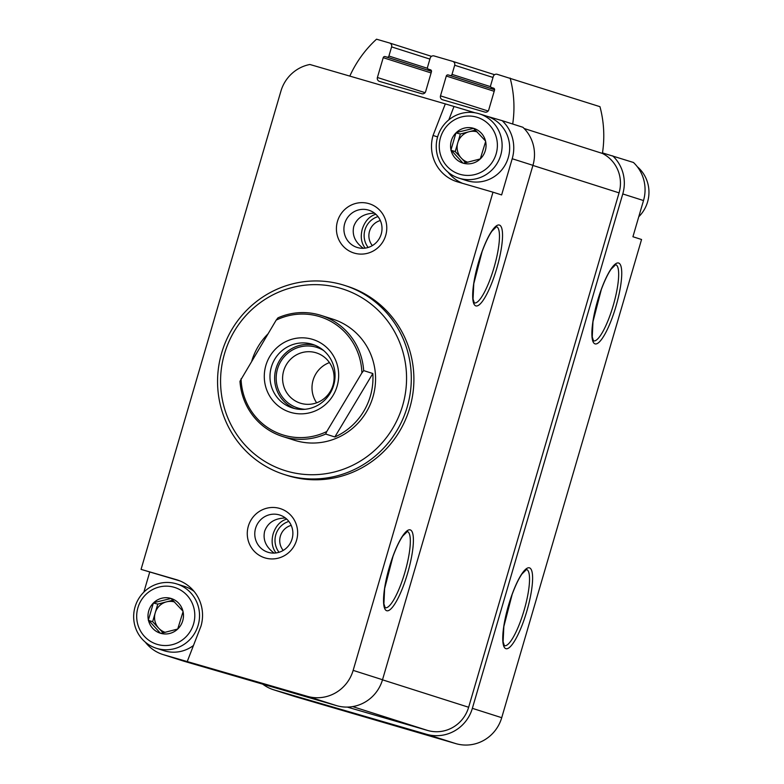 <?xml version="1.0" encoding="UTF-8"?>
<svg xmlns="http://www.w3.org/2000/svg" width="784" height="784" viewBox="0 0 784 784"><rect width="100%" height="100%" fill="white"/><g stroke="black" fill="none" stroke-linecap="round" stroke-linejoin="round"><path stroke-width="1.18" d="M148.401 620.026L153.38 603.023A18.179 17.699 107.7 0 0 148.401 620.026L160.377 633.217A18.179 17.699 107.7 0 1 148.529 620.546M177.713 629.042L160.887 633.364A18.179 17.699 107.7 0 0 177.713 629.042L183.064 611.667A18.179 17.699 107.7 0 1 178.095 628.66M171.088 598.466L182.946 611.138A18.179 17.699 107.7 0 0 171.088 598.466L153.762 602.651A18.179 17.699 107.7 0 1 170.589 598.319M450.986 149.911L455.955 132.908A18.179 17.699 107.7 0 0 450.986 149.911L462.962 163.101A18.179 17.699 107.7 0 1 451.104 150.43M480.288 158.927L463.462 163.248A18.179 17.699 107.7 0 0 480.288 158.927L485.639 141.551A18.179 17.699 107.7 0 1 480.67 158.544M473.673 128.351L485.521 141.022A18.179 17.699 107.7 0 0 473.673 128.351L456.337 132.535A18.179 17.699 107.7 0 1 473.164 128.204M262.728 684.148A37.71 36.721 -72.3 0 0 273.498 689.734L294.225 696.339A37.71 36.721 -72.3 0 0 295.088 696.604L455.886 743.634A37.71 36.721 -72.3 0 0 501.721 717.693L641.557 239.492L632.923 236.748L643.507 200.547A37.71 36.721 -72.3 0 0 633.462 162.484L602.484 152.9A111.161 108.221 -72.3 0 0 599.966 106.683L497.144 74.294A3.175 3.097 -72.3 0 0 493.283 76.479L490.608 85.632A1.588 1.548 -72.3 0 0 491.646 87.583L493.499 88.122A1.588 1.548 -72.3 0 1 494.537 90.082L488.746 109.897A3.175 3.097 -72.3 0 1 484.884 112.083L442.578 99.764A3.175 3.097 -72.3 0 1 440.5 95.854L446.292 76.038A1.588 1.548 -72.3 0 1 448.223 74.95L450.085 75.489A1.588 1.548 -72.3 0 0 452.015 74.392L454.691 65.248A3.175 3.097 -72.3 0 0 452.613 61.338L434.052 55.938A3.175 3.097 -72.3 0 0 430.191 58.124L427.515 67.267A1.588 1.548 -72.3 0 0 428.554 69.227L430.416 69.766A1.588 1.548 -72.3 0 1 430.445 69.776L430.416 69.766M359.503 715.028L389.883 724.053L359.503 715.028M273.498 689.734A37.71 36.721 -72.3 0 0 274.351 689.998L426.516 734.275A37.71 36.721 -72.3 0 0 472.36 708.334L622.77 193.942A37.71 36.721 -72.3 0 0 612.735 155.879M145.305 642.135A37.71 36.721 -72.3 0 0 162.935 654.532A37.71 36.721 -72.3 0 0 163.787 654.787L307.308 696.319A37.71 36.721 -72.3 0 0 353.153 670.379L492.989 192.188L501.623 194.932L512.207 158.74A37.71 36.721 -72.3 0 0 502.172 120.667L522.899 127.273A37.71 36.721 -72.3 0 1 532.944 165.336L512.207 158.74M162.935 654.532L183.662 661.128A37.71 36.721 -72.3 0 0 184.524 661.392L336.679 705.669A37.71 36.721 -72.3 0 0 382.523 679.728L532.944 165.336M285.415 517.999C274.714 518.253 267.785 522.663 264.649 531.209C262.718 539.735 265.884 547.026 274.145 553.092M276.046 552.936C272.126 547.898 271.156 541.558 273.136 533.914C275.762 525.976 280.28 521.037 286.709 519.086M374.556 213.17C363.845 213.434 356.926 217.834 353.78 226.39C351.849 234.906 355.015 242.207 363.276 248.273M365.177 248.107C361.257 243.079 360.297 236.739 362.277 229.095C364.903 221.157 369.421 216.208 375.84 214.257M180.124 580.983L141.061 569.38L280.897 91.189A37.71 36.721 -72.3 0 1 309.876 64.484L445.312 103.89L433.052 135.465A37.71 36.721 -72.3 0 0 456.866 181.663A37.71 36.721 -72.3 0 0 457.729 181.927L492.989 192.188M149.705 572.134L143.854 592.136M251.527 680.639L221.147 671.614L251.527 680.639M475.124 112.798L445.312 103.89M486.805 116.199L502.172 120.667M187.298 661.392L200.988 626.102A37.71 36.721 -72.3 0 0 177.174 579.905A37.71 36.721 -72.3 0 0 176.322 579.641L141.061 569.38M248.332 526.182A25.803 25.127 107.7 0 1 290.786 515.255A25.803 25.127 107.7 0 1 278.242 558.159A25.803 25.127 107.7 0 1 248.332 526.182M337.473 221.353A25.803 25.127 107.7 0 1 379.926 210.435A25.803 25.127 107.7 0 1 367.382 253.33A25.803 25.127 107.7 0 1 337.473 221.353M284.318 474.526L286.915 475.359A99.245 96.628 -72.3 0 0 409.807 407.788A99.245 96.628 -72.3 0 0 347.136 286.219L344.548 285.386A99.245 96.628 107.7 0 1 406.504 409.277A99.245 96.628 107.7 0 1 284.318 474.526A99.245 96.628 107.7 0 1 221.656 352.957A99.245 96.628 107.7 0 1 344.548 285.386M347.302 707.09L427.633 730.463A33.741 32.85 -72.3 0 0 468.646 707.256L619.066 192.864A33.741 32.85 -72.3 0 0 602.406 153.429L524.143 128.507M602.406 153.429A111.161 108.221 -72.3 0 0 602.484 152.9M512.697 124.029A111.161 108.221 -72.3 0 0 510.129 78.077M425.065 92.669L377.408 77.498A3.175 3.097 -72.3 0 0 379.485 81.409L421.802 93.717A3.175 3.097 -72.3 0 0 425.653 91.532L431.455 71.716A1.588 1.548 -72.3 0 0 430.445 69.776M377.408 77.498L383.209 57.683A1.588 1.548 -72.3 0 1 385.14 56.585L386.992 57.124A1.588 1.548 -72.3 0 0 388.923 56.036L391.598 46.893A3.175 3.097 -72.3 0 0 389.521 42.983L376.526 39.2A111.161 108.221 -72.3 0 0 349.811 76.097M224.498 353.77A95.276 92.757 107.7 0 1 381.259 313.453A95.276 92.757 107.7 0 1 334.944 471.841A95.276 92.757 107.7 0 1 224.498 353.77M276.184 320.127L277.967 317.843A63.524 61.838 107.7 0 1 321.097 315.423L332.837 319.157A63.524 61.838 107.7 0 1 372.498 398.448A63.524 61.838 107.7 0 1 294.294 440.206L282.544 436.472A63.524 61.838 107.7 0 1 239.973 381.289L276.184 320.127A61.936 60.299 107.7 0 1 361.894 372.89L326.761 431.543A61.936 60.299 107.7 0 1 241.06 378.78M344.715 223.499A19.522 19.002 107.7 0 1 368.882 210.21A19.522 19.002 107.7 0 1 381.073 234.573A19.522 19.002 107.7 0 1 357.034 247.411A19.522 19.002 107.7 0 1 344.715 223.499M255.574 528.328A19.522 19.002 107.7 0 1 279.751 515.029A19.522 19.002 107.7 0 1 291.932 539.402A19.522 19.002 107.7 0 1 267.903 552.23A19.522 19.002 107.7 0 1 255.574 528.328M437.609 136.916L433.052 135.465M453.946 106.644L448.811 119.864M447.88 172.019A37.71 36.721 -72.3 0 0 462.56 183.329M440.481 137.631A29.772 28.988 107.7 0 1 489.471 125.028A29.772 28.988 107.7 0 1 474.996 174.528A29.772 28.988 107.7 0 1 440.481 137.631M467.842 162.249A15.876 15.464 107.7 0 1 469.067 131.741L460.365 133.986L455.955 132.908M485.639 141.551L485.521 141.022M462.962 163.101L463.462 163.248M437.629 136.828A33.741 32.85 107.7 0 1 479.416 113.847A33.741 32.85 107.7 0 1 500.486 155.967A33.741 32.85 107.7 0 1 458.934 178.154A33.741 32.85 107.7 0 1 437.629 136.828M479.416 113.847L486.972 116.257A33.741 32.85 107.7 0 1 508.042 158.378A33.741 32.85 107.7 0 1 466.5 180.565L458.934 178.154M460.365 133.986L455.21 151.586L465.667 162.758M475.408 130.115L469.067 131.741A15.876 15.464 107.7 0 1 477.113 131.869M455.21 151.586L450.898 150.205M637.323 166.747A33.741 32.85 107.7 0 1 638.764 216.747M137.906 607.747A29.772 28.988 107.7 0 1 186.886 595.144A29.772 28.988 107.7 0 1 172.411 644.644A29.772 28.988 107.7 0 1 137.906 607.747M165.267 632.355A15.876 15.464 107.7 0 1 166.492 601.857L157.78 604.101L153.38 603.023M183.064 611.667L182.946 611.138M160.377 633.217L160.887 633.364M135.054 606.934A33.741 32.85 107.7 0 1 176.841 583.962A33.741 32.85 107.7 0 1 197.901 626.083A33.741 32.85 107.7 0 1 156.359 648.27A33.741 32.85 107.7 0 1 135.054 606.934M176.841 583.962L184.397 586.373A33.741 32.85 107.7 0 1 194.109 591.43M193.472 645.487A33.741 32.85 107.7 0 1 163.915 650.681L156.359 648.27M157.78 604.101L152.635 621.702L163.082 632.864M172.833 600.23L166.492 601.857A15.876 15.464 107.7 0 1 174.538 601.985M152.635 621.702L148.313 620.32M312.169 339.256A38.112 37.103 107.7 0 1 326.987 403.103A38.112 37.103 107.7 0 1 265.276 385.14A38.112 37.103 107.7 0 1 312.169 339.256M326.761 431.543L325.674 434.052A63.524 61.838 107.7 0 1 282.544 436.472M321.097 315.423A63.524 61.838 107.7 0 1 363.668 370.607L361.894 372.89M267.883 333.994A63.524 61.838 -72.3 0 0 251.84 360.787M363.668 370.607L372.831 373.517L334.837 436.962A63.524 61.838 -72.3 0 0 372.831 373.517M325.674 434.052L334.837 436.962M311.875 344.156A33.349 32.467 107.7 0 1 312.63 344.392A33.349 32.467 107.7 0 1 333.445 386.012A33.349 32.467 107.7 0 1 292.393 407.935A33.349 32.467 107.7 0 1 271.46 366.706A33.349 32.467 107.7 0 1 311.875 344.156M294.755 408.591A33.349 32.467 107.7 0 1 276.242 367.794A33.349 32.467 107.7 0 1 314.933 345.225M305.035 409.287A31.762 30.919 107.7 0 1 276.683 372.449A31.762 30.919 107.7 0 1 316.089 347.165A31.762 30.919 107.7 0 1 323.723 350.605M315.756 352.692A26.391 25.696 107.7 0 1 316.354 352.878A26.391 25.696 107.7 0 1 332.828 385.816A26.391 25.696 107.7 0 1 300.341 403.162A26.391 25.696 107.7 0 1 283.769 370.538A26.391 25.696 107.7 0 1 315.756 352.692M316.648 402.809A26.391 25.696 107.7 0 1 329.456 362.6M455.886 743.634L426.516 734.275M295.088 696.604L274.351 689.998M526.838 611.148A42.081 9.604 106.2 0 0 523.33 571.791A42.081 9.604 106.2 0 0 502.877 641.753A42.081 9.604 106.2 0 0 526.838 611.148M615.979 306.319A42.081 9.604 106.2 0 0 612.471 266.972A42.081 9.604 106.2 0 0 592.008 336.924A42.081 9.604 106.2 0 0 615.979 306.319M643.507 200.547L622.77 193.942M501.721 717.693L472.36 708.334M184.524 661.392L163.787 654.787M336.679 705.669L307.308 696.319M382.523 679.728L353.153 670.379M407.631 573.192A42.081 9.604 106.2 0 0 404.123 533.835A42.081 9.604 106.2 0 0 383.67 603.798A42.081 9.604 106.2 0 0 407.631 573.192M496.772 268.363A42.081 9.604 106.2 0 0 493.263 229.006A42.081 9.604 106.2 0 0 472.811 298.969A42.081 9.604 106.2 0 0 496.772 268.363M427.633 730.463L352.673 706.6M468.646 707.256L382.494 679.826M619.066 192.864L532.914 165.434M488.158 111.024L440.5 95.854M494.185 91.287L446.292 76.038M494.606 89.719L448.223 74.95M494.606 89.67L450.085 75.489M490.666 86.701L452.015 74.392M492.999 77.449L454.691 65.248M494.577 74.705L452.75 61.387M431.102 72.932L383.209 57.683M431.514 71.354L385.14 56.585M431.514 71.305L386.992 57.124M427.574 68.345L388.923 56.036M429.906 59.094L391.598 46.893M389.589 43.002L431.494 56.34L389.658 43.022M494.028 267.55A39.7 9.065 106.2 0 0 496.497 226.684L491.891 231.221C488.648 235.925 485.384 242.736 482.091 251.635L473.771 283.749L473.046 298.988L474.32 302.928A39.7 9.065 106.2 0 0 494.028 267.55M404.887 572.379A39.7 9.065 106.2 0 0 407.366 531.513L402.76 536.04C399.507 540.754 396.243 547.565 392.96 556.464L384.63 588.568L383.905 603.817L385.189 607.757A39.7 9.065 106.2 0 0 404.887 572.379M613.225 305.505A39.7 9.065 106.2 0 0 615.705 264.649L611.099 269.177C607.855 273.89 604.591 280.692 601.299 289.6L592.969 321.705L592.253 336.953L593.527 340.883A39.7 9.065 106.2 0 0 613.225 305.505M524.094 610.334A39.7 9.065 106.2 0 0 526.564 569.468L521.958 573.996C518.714 578.71 515.451 585.521 512.158 594.419L503.838 626.534L503.112 641.773L504.386 645.712A39.7 9.065 106.2 0 0 524.094 610.334M372.361 245.598A15.553 15.141 107.7 0 1 380.338 220.539M368.157 247.46A19.522 19.002 107.7 0 1 364.942 229.937A19.522 19.002 107.7 0 1 377.986 216.6M283.22 550.427A15.553 15.141 107.7 0 1 291.197 525.368M279.026 552.279A19.522 19.002 107.7 0 1 275.801 534.766A19.522 19.002 107.7 0 1 288.845 521.429M178.027 580.189L176.322 579.641M494.586 74.705L452.682 61.358"/></g></svg>
